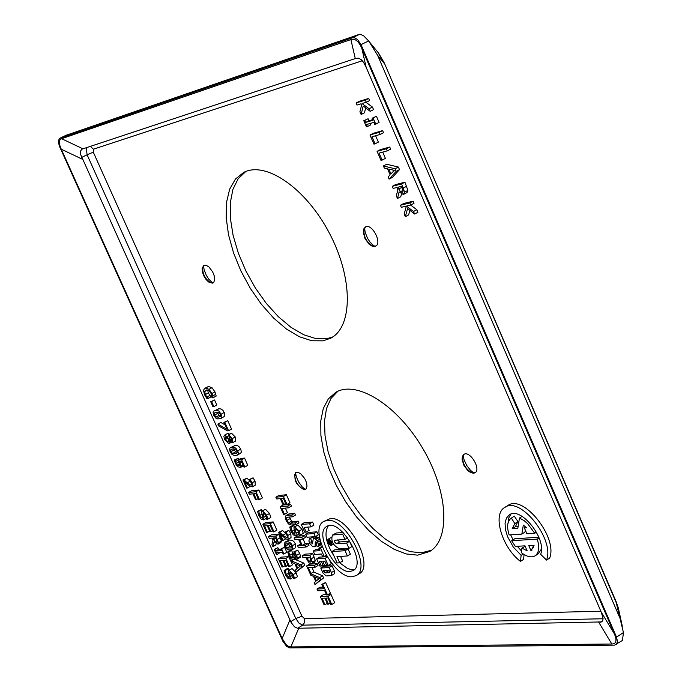 <?xml version="1.0" encoding="UTF-8"?>
<svg xmlns="http://www.w3.org/2000/svg" width="682" height="682" viewBox="0 0 682 682"><rect width="100%" height="100%" fill="white"/><g stroke="black" fill="none" stroke-linecap="round" stroke-linejoin="round"><path stroke-width="1.02" d="M323.063 340.847L311.751 340.753L299.347 336.738L286.44 329.048L273.601 318.059L261.394 304.3L250.337 288.375L240.925 271.001L233.551 252.92L228.555 234.915L226.177 217.78L226.535 202.29L229.663 189.161L235.46 179.034L243.704 172.435C265.869 160.671 306.141 188.505 329.432 233.227C353.029 277.796 353.046 326.533 330.864 338.11L323.063 340.847M245.793 171.506L238.146 178.769L232.912 189.366L230.303 202.75L230.38 218.308L233.099 235.35L238.325 253.116L245.827 270.865L255.273 287.847L266.261 303.345L278.341 316.704L291.001 327.334L303.703 334.76L315.902 338.604L327.045 338.656L332.807 336.917M417.589 555.157L406.267 553.954L393.966 549.215L381.229 541.21L368.595 530.298L356.567 516.965L345.655 501.773L336.286 485.354L328.843 468.363L323.635 451.51L320.898 435.474L320.77 420.947L323.277 408.544L328.357 398.842L335.834 392.286C356.805 379.814 397.47 405.279 422.644 448.236C448.1 491.023 450.811 539.147 429.677 551.499L417.589 555.157M337.863 391.272L330.983 398.441L326.473 408.578L324.479 421.212L325.041 435.798L328.11 451.731L333.532 468.363L341.094 485.021L350.488 501.065L361.341 515.856L373.225 528.797L385.68 539.36L398.203 547.092L410.291 551.653L421.433 552.795L431.553 550.221M475.192 472.652L471.808 472.626C465.84 469.233 462.754 464.11 462.558 457.255L464.127 454.263M463.163 455.346L463.999 459.523L466.607 465.286L470.478 470.29L473.785 472.984M473.615 473.231L470.81 472.66L467.775 470.554L463.905 465.363L462.089 459.515L462.405 456.335L463.896 454.382C469.889 450.18 481.509 469.48 474.979 472.788L473.615 473.231M375.876 246.032L372.321 245.81C366.532 242.093 363.711 236.79 363.873 229.902L365.68 226.833M364.563 228.001L365.168 232.264L367.479 238.188L370.096 242.229L374.282 246.304M374.844 246.458L372.022 246.117L368.936 244.045L365.023 238.589L363.301 232.332L363.762 228.947L365.45 226.944C371.835 222.946 382.525 243.099 375.654 246.159L374.844 246.458M213.185 282.825L210.661 282.689C205.146 279.083 202.486 273.985 202.673 267.404L204.003 265.255M203.509 265.682L204.097 269.637L206.279 275.247L208.726 279.117L212.554 282.987M212.383 283.166L208.641 282.016L205.99 279.398L203.782 275.835L202.401 271.956L202.111 268.478L203.79 265.358L206.109 265.255L208.888 266.909L212.69 271.905L214.259 275.946L214.66 279.629L213.824 282.229L212.383 283.166M305.954 489.19L303.328 489.275C297.71 485.942 294.854 481.006 294.752 474.476L296.133 472.234M295.519 472.745L296.278 476.624L298.682 482.08L302.22 486.88L305.212 489.463M304.53 489.744C296.278 485.652 293.337 479.898 295.724 472.473L297.983 472.276L300.779 473.802L304.735 478.568L306.457 482.481L307.028 486.096L306.329 488.687L304.53 489.744M406.071 207.175L404.179 213.96L405.347 216.654L407.58 208.539L414.613 214.029L413.514 211.48L406.387 206.092L410.726 205.035L409.822 202.938L400.402 205.248L401.306 207.328L405.057 206.416L406.071 207.175M410.632 205.052L416.813 209.724L413.514 211.48M416.813 209.724L417.913 212.273L414.613 214.029M409.899 210.346L408.637 214.907L405.347 216.654M409.822 202.938L413.13 201.19L403.701 203.5L400.402 205.248M413.13 201.19L414.034 203.279L410.726 205.035M379.286 132.325L369.985 134.993L373.941 144.132L375.04 143.825L371.988 136.775L380.198 134.431L379.286 132.325L382.636 130.62L383.54 132.726L380.198 134.431M375.612 135.744L378.374 142.12L375.04 143.825M382.636 130.62L373.327 133.297L369.985 134.993M362.006 103.528L366.268 102.223L365.356 100.109L356.106 102.948L357.018 105.054L360.701 103.92L361.716 104.661L359.925 111.763L361.11 114.491L363.216 106L370.207 111.328L369.09 108.745L362.006 103.528M356.106 102.948L359.465 101.268L368.723 98.43L369.635 100.544L366.268 102.223M368.723 98.43L365.356 100.109M365.688 107.884L364.461 112.811L361.11 114.491M365.995 102.309L372.449 107.065L373.565 109.64L370.207 111.328M372.449 107.065L369.09 108.745M396.165 171.361L395.048 168.778L383.395 165.956L384.307 168.07L387.529 168.804L390.13 174.814L388.143 176.919L389.098 179.127L396.165 171.361L399.49 169.63L392.406 177.397L389.098 179.127M390.948 173.961L388.842 169.093L394.307 170.355L390.948 173.961M393.361 170.133L393.719 170.977M395.048 168.778L398.373 167.047L386.711 164.243L383.395 165.956M398.373 167.047L399.49 169.63M374.785 124.397L375.739 124.115L373.08 117.96L372.125 118.242L372.994 120.262L365.612 122.445L364.742 120.433L363.796 120.705L366.447 126.826L367.393 126.554L366.524 124.542L373.907 122.376L374.785 124.397M372.125 118.242L376.43 116.272L379.09 122.419L375.739 124.115M376.43 116.272L373.08 117.96M363.796 120.705L368.092 118.745L368.962 120.757L372.73 119.64M368.962 120.757L365.612 122.445M368.092 118.745L364.742 120.433M370.138 123.485L370.735 124.866L367.393 126.554M397.887 189.877L396.302 195.777L397.478 198.479L399.141 191.881L403.309 194.447L404.597 192.145L401.604 183.944L392.218 186.348L393.122 188.437L396.847 187.482L397.887 189.877M402.269 192.29L400.402 191.77L397.887 187.218L401.425 186.314L403.088 190.986L402.747 192.043M403.019 190.397L400.402 191.77M392.218 186.348L395.534 184.617L404.92 182.205L407.913 190.397L407.043 192.546L403.727 194.293M401.434 194.148L400.777 196.74L397.478 198.479M404.92 182.205L401.604 183.944M382.116 160.159L379.064 153.126L387.299 150.858L386.387 148.753L377.061 151.336L381.016 160.458L385.441 158.446L382.704 152.129M377.061 151.336L380.394 149.631L389.729 147.039L390.633 149.145L387.299 150.858M389.729 147.039L386.387 148.753M293.234 577.27L290.259 579.078L289.773 572.172L292.476 574.721L293.354 578.524L294.547 578.464L293.294 574.559L289.168 570.28L288.648 570.425L288.196 571.201L289.219 575.753L288.793 577.415L286.244 574.576L285.349 570.382L284.104 570.45L285.443 574.747L287.642 578.106L290.259 579.078M284.104 570.45L286.986 568.728L288.23 568.66L288.418 570.638M288.648 570.425L292.058 568.549L296.176 572.829L297.429 576.725L294.547 578.464M207.686 390.036L208.291 392.917L211.07 396.881L208.104 398.51L206.834 397.06L205.325 394.546L204.736 391.528L206.365 389.951L209.084 390.777L211.156 393.608L212.059 397.887L213.219 397.7L211.983 393.488L209.042 389.311L205.538 388.101L204.643 388.39L203.509 390.232L204.489 394.656L206.961 398.689L208.104 398.51M204.643 388.39L208.504 386.481L212.008 387.691L214.958 391.86L216.194 396.072L213.219 397.7M214.122 410.879L219.084 408.74L221.036 408.987L222.98 410.411L224.591 413.394L224.83 415.543L224.063 416.668L220.849 418.475L221.786 417.452L221.855 415.85L219.297 411.331L217.626 410.487L215.572 410.436L213.867 411.041L213.108 412.175L213.713 415.244L215.674 418.015L217.822 418.953L220.849 418.475M210.712 401.724L214.557 399.959L216.816 404.989L213.85 406.617L211.59 401.587L210.712 401.724L212.972 406.753L213.85 406.617M223.918 422.414L227.737 420.641L231.522 429.072L228.564 430.726L224.779 422.294L223.918 422.414L227.004 429.268L217.865 424.11L218.709 425.994L227.473 430.871L228.564 430.726M217.865 424.11L220.815 422.465L225.009 424.835M224.489 435.15L223.858 436.361L224.659 439.617L228.785 443.641L229.553 441.049L232.553 442.729L232.281 438.611L228.564 434.869L227.814 437.009L224.489 435.15L227.839 433.368L229.663 434.17M228.214 434.98L231.513 433.215L235.23 436.957L235.503 441.075L232.553 442.729M230.499 447.545L235.537 445.38L237.941 445.858L239.459 447.111L240.899 449.643L241.3 452.157L240.576 453.266L237.387 455.09L238.35 453.828L238.24 452.14L235.784 448.048L232.033 447.085L230.252 447.699L229.536 448.807L230.141 451.791L232.102 454.57L234.761 455.585L237.387 455.09M249.109 479.608L253.09 477.809L255.051 481.142L255.264 485.141L252.34 486.829L252.127 482.83L250.166 479.497L249.109 479.608L251.215 482.788L251.632 484.433L251.002 485.183L247.208 482.847L244.011 479.855L242.971 479.966L246.611 488.073L247.464 487.988L244.565 481.535L250.081 486.437L252.34 486.829M242.971 479.966L246.935 478.184L250.507 481.501M237.813 460.197L240.746 458.526L244.54 458.074L247.796 465.329L244.855 466.999L241.599 459.745L237.813 460.197L239.8 464.988L239.075 465.857L237.583 465.32L236.279 463.47L235.324 459.915L234.284 460.035L235.426 463.538L237.592 466.684L240.482 467.468L241.036 466.087L239.535 461.782L241.496 461.552L243.994 467.102L244.855 466.999M234.284 460.035L238.257 458.253L238.547 459.779M266.628 518.167L263.636 519.923L263.874 517.297L263.056 514.578L263.44 512.762L265.827 515.379L266.722 519.241L267.907 519.138L266.628 515.191L262.519 510.954L261.564 511.918L262.613 516.547L262.203 518.252L259.663 515.439L258.742 511.185L257.506 511.295L258.87 515.643L261.078 519.002L263.636 519.923M257.506 511.295L261.649 509.488L261.811 511.295M262.05 511.091L265.434 509.258L269.543 513.486L270.814 517.433L267.907 519.138M248.58 492.455L251.496 490.767L258.879 490.034L262.417 497.911L259.492 499.599L255.955 491.722L248.58 492.455L249.365 494.194L252.911 493.845L255.545 499.71L256.415 499.625L253.781 493.759L255.869 493.555L258.614 499.684L259.492 499.599M268.41 536.563L271.308 534.859L278.75 534.313L281.368 541.048L280.907 542.505L278.009 544.219L278.469 542.761L275.852 536.018L268.41 536.563L269.194 538.294L272.144 538.089L273.039 540.076L271.939 544.415L272.953 546.666L274.096 541.798L278.009 544.219M276.082 543.929L275.843 544.952L272.953 546.666M262.868 524.245L265.775 522.54L273.201 521.943L276.883 530.153L273.976 531.866L270.294 523.648L262.868 524.245L266.551 532.42L267.421 532.352L264.531 525.907L267.276 525.694L269.987 531.713L270.865 531.645L268.154 525.626L270.191 525.464L273.098 531.926L273.976 531.866M280.038 552.548L277.224 554.423L276.474 552.77L282.416 552.394L283.158 554.057L283.925 554.014L281.649 548.942L280.882 548.993L281.632 550.655L275.698 551.039L274.948 549.377L274.19 549.428L276.457 554.475L277.224 554.423M274.19 549.428L277.838 547.663L278.588 549.317L280.967 549.163M280.882 548.993L284.547 547.22L286.824 552.284L283.925 554.014M278.427 558.848L281.316 557.126L288.793 556.674L292.459 564.849L289.569 566.58L285.894 558.405L278.427 558.848L282.092 566.989L282.97 566.947L280.089 560.527L282.86 560.365L285.545 566.358L286.431 566.307L283.738 560.314L285.792 560.195L288.682 566.631L289.569 566.58M305.621 534.177L308.554 532.429L316.934 531.815L318.306 534.884L315.365 536.64L313.993 533.563L305.621 534.177L306.985 537.228L315.365 536.64M320.753 568.012L323.669 566.248L332.108 565.796L334.342 570.8L334.308 573.818L331.392 575.591L331.418 572.565L329.184 567.56L320.753 568.012L322.978 572.991L326.124 575.949L331.392 575.591M313.524 536.828L309.458 538.831L313.14 536.862L314.138 538.2M316.823 543.264L315.996 543.759L317.292 546.649L318.75 545.523L317.113 540.792L315.075 538.848L313.277 538.72L316.78 536.828L319.773 538.652M301.265 524.441L304.206 522.702L312.578 522.045L313.942 525.114L311.001 526.862L309.628 523.785L301.265 524.441L304.752 532.224L306.201 532.122L304.087 527.391L311.001 526.862M307.676 527.118L309.134 530.383L306.201 532.122M330.062 561.209L331.239 563.852L328.315 565.617L325.084 558.379L316.661 558.873L319.884 566.077L321.341 565.992L319.364 561.559L321.375 561.448L323.353 565.889L324.82 565.804L322.833 561.363L324.854 561.252L326.84 565.693L328.315 565.617M316.661 558.873L319.585 557.117L327.045 556.674M322.254 547.007L320.48 548.072L318.852 548.175L322.023 546.41M318.852 548.175L319.969 550.681L313.191 551.107L316.116 549.36L319.287 549.155M323.788 521.44L330.233 518.618C348.349 515.549 374.921 566.231 359.167 573.767L356.226 575.565C371.963 568.038 345.365 517.323 327.266 520.375L323.788 521.44C308.102 528.976 334.001 578.984 352.364 576.699L356.226 575.565M294.471 559.197L303.848 563.11L304.811 565.259L296.303 571.831L301.913 567.006L300.941 564.849L291.376 560.851L292.169 562.616L294.82 563.682L297.062 568.694L295.485 569.99L296.303 571.831M284.88 542.181L289.577 539.991L292.177 540.349L293.806 541.457L295.408 543.938L295.153 547.936L292.246 549.666L292.501 545.668L290.89 543.187L288.298 541.798L284.88 542.181L284.633 546.188L286.235 548.643L288.818 550.042L292.246 549.666M284.863 532.148L288.861 530.349L290.83 533.691L291.043 537.621L288.136 539.351L287.915 535.421L285.946 532.071L284.863 532.148L286.977 535.353L287.395 536.99L286.738 537.714L282.885 535.302L279.646 532.25L278.58 532.335L282.22 540.442L283.09 540.383L280.191 533.921L285.784 538.925L288.136 539.351M278.58 532.335L282.553 530.536L286.184 533.929M320.352 596.528L324.035 604.746L324.947 604.721L322.049 598.242L324.922 598.14L327.624 604.192L328.545 604.158L325.834 598.105L327.957 598.029L330.864 604.525L331.784 604.499L328.093 596.239L320.352 596.528L323.242 594.764L326.448 594.644M327.999 594.585L330.992 594.474L334.683 602.726L331.784 604.499M316.994 589.026L317.778 590.774L324.589 590.501L326.567 594.926L327.488 594.892L322.739 584.269L321.819 584.312L323.805 588.745L316.994 589.026L319.884 587.262L323.08 587.134M321.819 584.312L325.638 582.505L330.386 593.127L327.488 594.892M306.627 565.898L309.534 564.15L317.241 563.724L318.025 565.48L315.11 567.236L314.325 565.48L306.627 565.898L310.83 575.267L313.515 576.358L315.766 581.396L314.155 582.692L314.982 584.534L320.711 579.734L319.739 577.569L310.131 573.536L310.966 573.494L308.324 567.603L315.11 567.236M311.93 567.407L313.865 571.738L310.966 573.494M313.481 571.976L322.646 575.813L323.618 577.978L314.982 584.534M303.013 538.865L305.186 543.725L308.204 543.52L308.989 545.285L306.073 547.032L305.28 545.259L302.262 545.464L299.534 539.36L302.544 539.147L301.751 537.382L294.095 537.919L294.888 539.684L298.622 539.419L301.359 545.523L297.616 545.771L298.401 547.527L306.073 547.032M297.616 545.771L300.685 544.023M294.095 537.919L297.02 536.188L304.675 535.643L305.468 537.407L302.544 539.147M302.143 555.881L305.059 554.142L312.74 553.673L315.297 560.502L314.76 562.019L311.845 563.767L312.39 562.249L309.824 555.421L302.143 555.881L302.927 557.637L305.783 557.467L309.023 562.872L311.845 563.767M289.364 517.041L291.632 521.091L293.396 521.542L298.196 521.159L298.989 522.923L296.056 524.654L295.263 522.881L290.472 523.264L288.699 522.813L286.969 520.392L286.491 517.877L287.77 517.178L292.535 516.786L291.743 515.012L286.977 515.413L285.894 515.711L285.229 516.879L286.108 520.46L288.392 523.938L291.282 525.029L296.056 524.654M285.894 515.711L288.818 513.989L294.675 513.29L295.468 515.055L292.535 516.786M299.031 533.989L295.962 535.83L296.218 533.196L295.4 530.443L295.817 528.618L298.247 531.278L299.134 535.174L300.353 535.089L299.083 531.099L294.888 526.785L293.891 527.757L294.922 532.429L294.488 534.151L291.887 531.287L290.984 526.99L289.714 527.084L291.069 531.483L293.311 534.884L295.962 535.83M289.714 527.084L293.916 525.259L294.087 527.22M294.377 526.93L297.812 525.055L302.007 529.36L303.277 533.35L300.353 535.089M275.852 497.195L278.793 495.49L286.389 494.757L289.961 502.745L287.02 504.458L283.448 496.47L275.852 497.195L276.645 498.96L280.293 498.619L282.953 504.561L283.848 504.475L281.189 498.533L283.337 498.329L286.116 504.544L287.02 504.458M280.123 506.726L283.056 505.012L290.668 504.33L291.461 506.104L288.52 507.826L287.727 506.053L280.123 506.726L283.576 514.424L284.471 514.347L281.811 508.414L288.52 507.826M285.374 508.099L287.403 512.634L284.471 514.347M287.685 551.926L288.827 555.54L290.975 558.729L293.2 559.786L294.189 558.788L293.882 556.989L296.747 559.317L297.625 558.055L294.803 551.849L293.72 551.917L295.869 555.174L296.099 557.458L293.098 554.347L292.263 554.398L293.217 557.143L292.467 557.995L290.967 557.339L289.654 555.378L288.759 551.857L287.685 551.926L291.657 550.127L292.774 554.091M293.72 551.917L297.71 550.118L299.713 553.52L300.523 556.324L300.097 557.45L297.19 559.189M511.014 514.066L508.874 517.723L508.107 522.744M510.673 534.816L513.043 539.829M517.28 546.291L521.585 551.09M524.091 554.551L523.563 559.453L520.477 561.405L521.125 555.344L513.273 547.015L507.51 536.589L505.447 529.539L505.064 523.179L506.402 518.115L509.335 514.833C520.809 506.07 546.981 538.925 540.647 554.287L546.521 560.075C555.046 539.624 520.093 495.729 504.808 507.417C492.114 514.058 501.935 547.518 520.477 561.405M504.808 507.417L507.928 505.498C523.239 493.794 558.174 537.646 549.632 558.106L546.521 560.075M525.293 530.076L524.952 532.148L521.841 534.091L523.324 525.097L526.495 527.783L524.364 527.928L526.896 533.767L534.705 533.264L527.732 523.767L524.219 520.716L519.488 518.013L517.8 528.371L512.173 528.755L514.842 523.571L511.329 518.073C507.323 521.057 506.598 526.674 509.139 534.918L521.841 534.091M514.347 516.206L517.953 521.636L514.842 523.571M517.783 521.747L515.285 526.819L518.081 526.623M539.13 537.936L537.246 539.121L511.653 540.698L514.748 538.763L538.865 537.254M541.406 549.044L538.175 553.878L535.072 555.839C539.019 552.889 539.735 547.314 537.246 539.121M511.653 540.698L515.328 546.41L524.995 545.839L527.177 550.86L521.909 548.106L525.208 546.316M532.642 545.387L533.614 547.629M530.971 550.647L528.789 545.617L534.1 545.302L530.971 550.647L532.079 549.948M521.909 548.106L521.415 552.684C526.862 556.819 531.414 557.867 535.072 555.839M525.754 527.058L524.364 527.928M514.535 516.086L511.423 518.022M515.285 526.819L512.173 528.755M522.114 516.385L519.488 518.013M536.461 532.165L534.705 533.264M523.239 554.006L521.125 555.344M330.344 542.804L329.704 541.755L330.395 542.77M329.653 542.216L329.449 541.772L329.67 542.207M330.753 542.778L330.403 541.704L330.753 542.778M329.935 542.915L330.958 543.332L330.463 541.227L328.178 541.278L329.423 542.233L329.355 543.912L329.935 542.915M329.892 540.255L328.178 541.278M330.71 543.358L329.662 543.989M288.23 568.66L285.349 570.382M288.29 568.788L285.4 570.51M209.8 395.432L206.834 397.06M211.011 396.753L208.053 398.382M215.819 394.23L212.852 395.867M217.115 412.167L219.11 415.329L220.815 415.551M218.581 417.12L216.16 416.966L214.515 415.125L214.404 413.019L216.382 412.243L218.803 412.38L220.465 414.247L220.584 416.31L218.581 417.12M214.557 399.959L211.59 401.587M227.737 420.641L224.779 422.294M227.873 441.825L225.392 439.54L225.444 436.906L228.01 438.108L228.427 440.112L227.873 441.825L228.385 441.544M231.42 441.101L229.365 439.975L229.254 436.71L231.556 438.697L231.812 440.879M230.559 437.162L228.982 438.049M231.573 438.731L229.365 439.975M233.534 448.824L235.529 451.885L237.293 452.14M235.034 453.743L232.596 453.547L230.951 451.689L230.848 449.617L232.843 448.892L235.281 449.071L236.944 450.947L237.055 452.984L235.034 453.743M253.09 477.809L250.166 479.497M250.115 486.462L247.464 487.988M246.935 478.184L244.011 479.855M239.672 464.127L237.583 465.32M237.847 460.248L235.631 461.509M238.316 458.381L235.375 460.043M238.257 458.253L235.324 459.915M244.54 458.074L241.599 459.745M261.649 509.488L258.742 511.185M261.709 509.616L258.802 511.312M258.146 498.627L256.415 499.625M258.879 490.034L255.955 491.722M276.611 542.557L275.102 541.892L272.971 538.03L275.775 537.825L277.233 541.653L276.611 542.557L277.139 542.241M277.028 540.749L275.102 541.892M278.75 534.313L275.852 536.018M272.527 530.664L270.865 531.645M273.201 521.943L270.294 523.648M269.68 531.031L267.421 532.352M277.838 547.663L274.948 549.377M278.588 549.317L275.698 551.039M284.547 547.22L281.649 548.942M288.094 565.318L286.431 566.307M288.793 556.674L285.894 558.405M285.212 565.608L282.97 566.947M291.717 550.255L288.81 551.985M291.657 550.127L288.759 551.857M292.996 556.137L290.967 557.339M294.573 553.017L292.263 554.398M294.803 553.332L293.098 554.347M297.71 550.118L294.803 551.849M300.523 556.324L297.625 558.055M294.965 558.328L294.189 558.788M290.668 504.33L287.727 506.053M285.622 503.444L283.848 504.475M286.389 494.757L283.448 496.47M293.916 525.259L290.984 526.99M293.968 525.387L291.043 527.118M294.675 513.29L291.743 515.012M298.196 521.159L295.263 522.881M310.395 562.096L308.92 561.414L306.661 557.416L309.722 557.237L311.145 561.073L310.395 562.096L311.052 561.704M310.966 560.186L308.92 561.414M312.74 553.673L309.824 555.421M304.675 535.643L301.751 537.382M308.204 543.52L305.28 545.259M305.186 543.725L302.262 545.464M316.431 580.876L314.607 576.802L319.15 578.66L316.431 580.876M317.241 563.724L314.325 565.48M322.646 575.813L319.739 577.569M323.618 577.978L320.711 579.734M325.638 582.505L322.739 584.269M327.241 603.323L324.947 604.721M330.992 594.474L328.093 596.239M330.241 603.118L328.545 604.158M288.861 530.349L285.946 532.071M282.553 530.536L279.646 532.25M285.673 538.848L283.09 540.383M287.131 548.021L285.468 546.129L285.69 543.878L289.978 543.81L291.657 545.719L291.453 547.936L287.131 548.021L290.038 546.291L291.964 546.632M288.06 543.486L290.038 546.291M304.811 565.259L301.913 567.006M300.37 565.941L297.71 568.166L295.894 564.116L300.37 565.941M303.848 563.11L300.941 564.849M293.158 559.786L291.376 560.851M340.574 556.367L342.654 561.03L339.713 562.803L336.942 556.589L347.428 555.966L345.092 550.724L332.006 551.533L337.104 562.948L339.713 562.803M345.092 550.724L348.042 548.942L334.947 549.76L332.006 551.533M348.042 548.942L350.377 554.185L347.428 555.966M316.934 531.815L313.993 533.563M327.028 570.519L329.372 571.047M329.355 572.675L325.024 572.889L323.319 570.706L329.082 570.416L329.636 572.505M332.108 565.796L329.184 567.56M309.458 538.831L308.869 540.954L309.816 543.52L312.893 546.879L315.093 546.41L315.323 541.772L316.661 542.548L316.746 543.486L315.996 543.759M312.697 541.133L311.938 541.585L310.591 538.575M313.277 538.72L312.441 543.818L310.804 542.173L311.938 541.585M330.932 544.909L328.392 542.71L327.863 541.133L328.272 539.786L329.355 539.88L330.983 541.568L331.699 543.81L330.932 544.909M331.162 545.412L332.066 544.227L331.418 541.798L329.704 539.692L327.982 539.3L327.496 540.911L328.119 542.795L329.832 544.901L331.162 545.412M327.982 539.3L331.316 537.416M347.667 537.766L344.973 539.385L342.628 534.108L332.475 535.038C330.608 540.945 333.004 545.566 339.67 548.916L348.954 548.328L346.609 543.068L336.303 543.707L334.751 542.19L334.521 540.28L344.973 539.385M337.479 539.888L339.491 541.96L349.568 541.286L346.609 543.068M349.568 541.286L351.912 546.546L348.954 548.328M332.475 535.038L336.328 533L343.114 532.514M343.924 533.333L342.628 534.108M312.578 522.045L309.628 523.785M327.275 557.058L325.084 558.379M326.456 564.824L324.82 565.804M322.97 565.011L321.341 565.992M326.201 555.242L324.214 556.435L320.48 548.072M313.191 551.107L314.683 554.44L321.461 554.023L322.577 556.529L324.214 556.435M339.662 562.812L347.607 568.532L351.298 569.641L354.512 569.479M328.332 525.813C323.899 532.744 325.791 542.821 334.01 556.026M350.045 571.507C335.101 573.426 313.942 532.616 326.729 526.478C339.721 517.178 367.47 563.426 353.165 570.587L350.045 571.507M384.264 62.889L616.187 601.797L618.617 609.29M384.29 62.94L616.23 602.666L623.442 632.546L622.47 640.441L614.525 645.138L289.748 647.9L286.687 646.468L282.885 641.268L59.206 145.76L58.311 140.722L59.786 138.275L352.415 37.8L354.913 37.911L357.649 39.684L361.017 44.637L616.537 637.15L617.508 641.753L616.127 644.678M377.896 52.284L384.094 63.256L377.632 55.353L619.282 616.647M66.086 135.292L360.028 34.117L363.702 35.848L368.638 40.937L377.632 55.353M350.889 39.573L61.61 138.702C58.754 139.776 58.652 143.28 61.278 149.205L282.16 638.488L286.261 644.788L288.861 646.536L290.89 646.92L611.831 644.021C616.315 643.885 617.159 640.5 614.371 633.868L361.81 48.26C358.681 41.167 355.041 38.269 350.889 39.573L355.279 58.567L358.306 58.123L361.025 59.505L363.557 62.318L366.123 67.237L601.26 612.172L603.076 618.412L602.76 620.526L601.677 621.924L297.65 628.267L294.505 626.869L291.069 622.385L80.57 154.379L80.467 151.106L81.951 149.17L355.279 58.567M401.886 187.38L398.68 189.05M407.913 190.397L404.597 192.145M406.677 186.271L403.36 188.01M600.851 611.217L304.445 618.617L301.947 616.238L93.289 152.171L93.417 149.196L362.321 60.741M291.333 572.854L289.68 573.843M292.689 575.216L290.489 576.537M288.46 573.247L286.244 574.576M289.304 577.108L288.793 577.415M292.058 568.549L289.168 570.28M296.176 572.829L293.294 574.559M207.541 389.993L204.736 391.528M208.291 392.917L205.325 394.546M208.504 386.481L205.538 388.101M212.008 387.691L209.042 389.311M214.958 391.86L211.983 393.488M224.233 412.482L221.266 414.127M218.53 408.799L215.572 410.436M219.11 415.329L216.16 416.966M217.473 413.488L214.515 415.125M215.486 412.414L214.404 413.019M227.993 438.083L225.392 439.54M227.839 433.368L224.898 435.022M231.513 433.215L228.564 434.869M235.23 436.957L232.281 438.611M240.703 449.182L237.762 450.845M234.983 445.431L232.033 447.085M235.529 451.885L232.596 453.547M233.892 450.035L230.951 451.689M231.795 449.08L230.848 449.617M255.051 481.142L252.127 482.83M250.132 481.168L247.208 482.847M251.522 484.885L251.002 485.183M239.68 465.508L239.075 465.857M238.811 462.038L236.279 463.47M243.031 464.954L241.036 466.087M241.726 462.064L240.124 462.976M264.752 513.589L263.056 514.578M266.091 516.01L263.874 517.297M261.888 514.143L259.663 515.439M262.689 517.97L262.203 518.252M265.434 509.258L262.519 510.954M269.543 513.486L266.628 515.191M275.937 538.2L273.653 539.556M281.368 541.048L278.469 542.761M280.268 537.689L277.369 539.402M292.552 553.648L289.654 555.378M293.141 557.586L292.467 557.995M295.153 553.861L293.362 554.935M296.261 557.271L295.835 557.526M299.713 553.52L296.806 555.259M297.122 529.428L295.4 530.443M298.486 531.858L296.218 533.196M294.181 529.931L291.887 531.287M294.999 533.844L294.488 534.151M297.812 525.055L294.888 526.785M302.007 529.36L299.083 531.099M293.396 521.542L290.472 523.264M291.632 521.091L288.699 522.813M289.901 518.67L286.969 520.392M287.659 517.186L286.491 517.877M289.91 513.691L286.977 515.413M309.483 557.254L307.198 558.618M314.232 556.998L311.316 558.754M315.297 560.502L312.39 562.249M287.301 537.373L286.738 537.714M285.792 533.58L282.885 535.302M290.83 533.691L287.915 535.421M286.056 543.716L285.4 544.108M288.375 544.407L285.468 546.129M289.577 539.991L286.67 541.713M295.408 543.938L292.501 545.668M327.94 571.124L325.024 572.889M325.604 570.595L323.762 571.704M334.342 570.8L331.418 572.565M313.14 536.862L310.208 538.601M311.427 541.619L310.856 541.96M311.776 541.593L310.804 542.173M312.697 543.477L312.024 543.878M316.78 536.828L313.848 538.575M318.017 537.101L315.075 538.848M318.809 537.604L315.868 539.36M319.875 539.138L317.113 540.792M320.233 540.715L317.855 542.139M320.711 542.497L318.52 543.81M320.949 543.281L318.724 544.611M321.196 544.066L318.75 545.523M321.341 544.56L318.4 546.316M316.78 543.426L316.252 543.742M315.971 541.738L315.161 542.216M316.346 544.543L315.246 545.191M316.746 545.429L315.093 546.41M339.491 541.96L336.541 543.725M336.328 533L333.37 534.765M361.017 44.637L368.638 40.937M623.442 632.546L616.537 637.15M59.786 138.275L66.623 135.036M360.028 34.117L352.415 37.8M304.445 618.617L304.735 622.308L302.723 625.155L603.076 618.762M301.947 616.238L295.809 618.531L299.083 623.246L302.723 625.155L297.65 628.267M93.289 152.171L87.1 154.797L295.809 618.531L290.745 621.634M93.417 149.196L90.365 146.366M86.222 147.747L87.1 154.797L81.635 157.423M290.89 646.92L298.75 628.224M289.961 619.793L282.16 638.488M61.278 149.205L82.539 159.324M82.948 148.829L61.61 138.702M614.371 633.868L601.26 612.172M598.787 622.342L611.831 644.021M366.123 67.237L361.81 48.26M602.692 620.697L600.186 622.342M514.441 516.146L511.329 518.073M229.186 443.513L231.036 442.473M240.482 467.468L243.406 465.806M293.737 559.641L295.34 558.677M321.196 544.654L318.264 546.401M316.832 545.626L314.752 546.87M333.455 544.159L331.563 545.293M331.58 542.966L330.958 543.332M618.284 607.926L616.221 601.891M384.281 62.94L378.706 53.298M618.523 608.873L622.316 626.204M378.391 52.898L369.141 41.559M59.615 138.344L66.342 135.155"/></g></svg>

